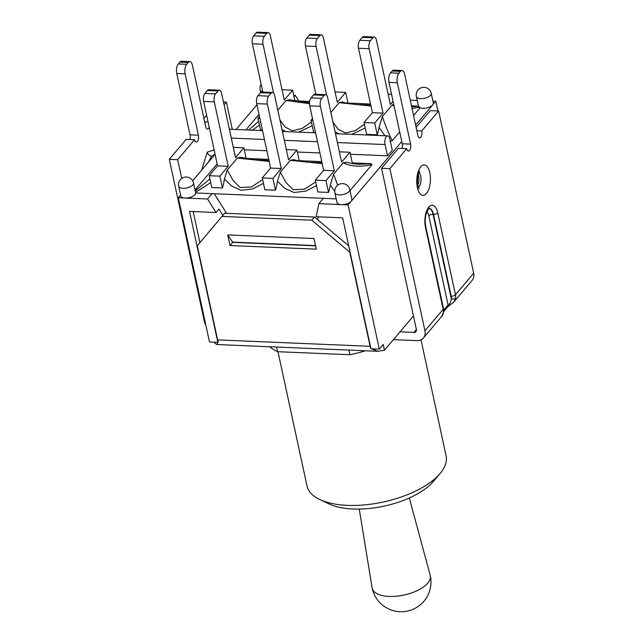 <?xml version="1.0" encoding="UTF-8"?>
<svg xmlns="http://www.w3.org/2000/svg" width="643" height="643" viewBox="0 0 643 643"><rect width="100%" height="100%" fill="white"/><g stroke="black" fill="none" stroke-linecap="round" stroke-linejoin="round"><path stroke-width="0.96" d="M393.395 339.649L416.72 340.629A11.703 9.042 40.2 0 0 423.448 337.961L441.805 316.252C442.456 315.777 443.051 314.379 443.606 312.024A3.279 1.873 8 0 1 443.332 312.627L441.821 316.227M205.881 325.278A11.703 9.042 40.2 0 1 204.386 321.572L169.31 159.343L186.197 139.386L194.548 139.732L177.661 159.697L169.31 159.343M425.77 226.649A3.279 1.471 167.8 0 1 425.489 227.461L443.18 309.291A3.279 1.471 167.8 0 0 443.461 308.471L425.77 226.649C424.951 221.948 425.087 217.68 426.172 213.83C428.286 208.999 429.307 207.183 429.243 208.388A11.703 5.265 -87.6 0 1 433.503 214.408L451.193 296.238A8.423 6.51 40.2 0 1 451.298 298.641C450.872 302.138 449.795 304.235 448.083 304.943L443.686 310.143M437.77 212.946A3.279 1.471 -12.2 0 1 433.503 214.408L433.085 214.392L451.298 298.641A3.279 1.873 8 0 0 455.606 298.111A11.703 9.042 -139.8 0 0 455.461 294.775L437.77 212.946A14.982 6.735 92.4 0 0 428.801 207.11A14.982 6.735 92.4 0 0 425.489 227.461M429.162 208.412A11.703 5.265 92.4 0 1 433.085 214.392A3.279 1.471 -12.2 0 0 428.817 215.855L448.083 304.943A3.279 2.532 -139.8 0 1 447.657 306.936A3.279 2.532 -139.8 0 0 447.657 306.936L453.829 302.041L455.606 298.111M443.332 312.627A11.703 9.042 40.2 0 0 443.18 309.291L424.951 330.84A11.703 9.042 40.2 0 1 423.448 337.961M453.821 302.041L472.187 280.34A11.703 9.042 -139.8 0 0 473.69 273.219L438.614 110.998L421.736 130.963A4.678 2.106 -87.6 0 1 421.535 135.641A4.678 2.106 -87.6 0 1 419.614 137.907A4.678 2.106 -87.6 0 1 417.894 135.496L404.624 74.13A7.025 3.159 -87.6 0 0 402.044 70.513A7.025 3.159 -87.6 0 0 400.42 71.389L398.885 73.206L390.534 72.852A7.025 3.159 92.4 0 0 388.983 82.392L397.334 82.746A7.025 3.159 -87.6 0 1 398.885 73.206M218.226 341.875L216.795 344.527L377.819 351.295L384.474 350.194L400.018 331.82L413.907 332.399A3.512 2.717 -139.8 0 0 415.925 331.603A3.512 2.717 -139.8 0 0 416.375 329.465L381.524 168.265L398.411 148.3L406.762 148.654L389.883 168.619L381.524 168.265M402.052 148.453A4.678 2.106 92.4 0 0 402.245 143.767L388.983 82.392M390.534 72.852L392.069 71.043L400.42 71.389M402.044 70.513L393.685 70.159A7.025 3.159 92.4 0 0 392.069 71.043M416.134 127.354L430.263 110.644L438.614 110.998M214.127 149.907L207.263 152.142L201.613 170.21M232.3 129.347L226.4 102.076L224.085 104.817M209.192 127.105A4.678 2.106 -87.6 0 1 207.4 128.986A4.678 2.106 -87.6 0 1 205.68 126.583L192.41 65.208A7.025 3.159 -87.6 0 0 189.83 61.591A7.025 3.159 -87.6 0 0 188.206 62.475L186.671 64.292L178.312 63.938A7.025 3.159 92.4 0 0 176.761 73.479L185.12 73.824A7.025 3.159 -87.6 0 1 186.671 64.292M194.548 139.732A4.678 2.106 -87.6 0 0 196.268 142.143A4.678 2.106 -87.6 0 0 198.189 139.877A4.678 2.106 -87.6 0 0 198.39 135.199L185.12 73.824M181.712 178.433L177.661 159.697M189.838 139.539A4.678 2.106 92.4 0 0 190.031 134.845L176.761 73.479M178.312 63.938L179.847 62.122L188.206 62.475M189.83 61.591L181.471 61.246A7.025 3.159 92.4 0 0 179.847 62.122M203.919 118.433L206.628 115.234M417.837 185.168A8.19 3.681 92.4 0 0 418.28 174.639M406.762 148.654A4.678 2.106 -87.6 0 0 408.49 151.065A4.678 2.106 -87.6 0 0 410.411 148.798A4.678 2.106 -87.6 0 0 410.604 144.12L397.334 82.746M424.951 330.84L389.883 168.619M400.018 331.82L413.449 315.938M223.467 101.956L226.4 102.076M416.873 130.754L421.736 130.963M204.651 121.84L208.083 121.985M319.716 499.482L328.959 503.903A61.792 27.673 -12.2 0 0 433.519 481.294L440.117 473.449A71.156 31.861 167.8 0 1 319.716 499.482A71.156 31.861 167.8 0 1 306.992 485.907L277.977 351.713M421.012 339.817L446.097 455.831A71.156 31.861 167.8 0 1 440.117 473.449M269.562 346.746A83.092 37.206 -12.2 0 0 277.631 351.697L349.896 354.735A83.092 37.206 -12.2 0 0 365.505 350.773M276.619 347.043L277.631 351.697M348.892 350.073L349.896 354.735M359.244 509.071L372.144 587.991A29.731 13.31 -12.2 0 0 372.201 588.289A29.731 13.31 -12.2 0 0 396.401 596.206A29.731 13.31 -12.2 0 0 427.78 583.121A29.731 13.31 -12.2 0 0 430.312 575.726A29.731 13.31 -12.2 0 0 430.239 575.429L409.31 497.971M258.655 121.294L248.769 130.039M245.859 129.918L259.008 114.366M383.067 113.128L374.716 122.998L364.067 122.548L372.418 112.678L383.067 113.128L369.138 48.691A5.851 2.628 -87.6 0 1 370.424 40.742L372.924 37.792A5.851 2.628 -87.6 0 1 374.274 37.061A5.851 2.628 -87.6 0 1 376.428 40.067L390.357 104.504L393.066 101.305M372.418 112.678L358.481 48.241A5.851 2.628 -87.6 0 1 359.775 40.292L362.266 37.342A5.851 2.628 -87.6 0 1 363.625 36.611L374.274 37.061M326.636 95.285L316.083 46.457A5.851 2.628 -87.6 0 1 317.377 38.508L319.868 35.558A5.851 2.628 -87.6 0 1 321.219 34.826A5.851 2.628 -87.6 0 1 323.373 37.841L337.302 102.277L345.653 92.407L335.075 91.965M315.858 94.264L305.425 46.007A5.851 2.628 -87.6 0 1 306.719 38.058L309.219 35.116A5.851 2.628 -87.6 0 1 310.569 34.376L321.219 34.826M388.131 94.2L391.563 94.336M312.884 120.394L311.011 120.321L312.49 118.569M273.58 93.05L263.027 44.23A5.851 2.628 -87.6 0 1 264.321 36.281L266.813 33.332A5.851 2.628 -87.6 0 1 268.163 32.6A5.851 2.628 -87.6 0 1 270.317 35.606L284.246 100.051L292.597 90.181L282.02 89.739M262.81 92.037L252.377 43.78A5.851 2.628 -87.6 0 1 253.663 35.831L256.163 32.881A5.851 2.628 -87.6 0 1 257.513 32.15L268.163 32.6M259.836 118.167L257.956 118.087L259.434 116.343M370.537 104.005L347.951 103.057M309.661 101.449L294.896 100.822M411.456 105.725L418.497 106.272L411.681 106.754M418.44 106.015L420.088 107.799L413.57 115.499M370.77 105.074L359.702 104.688C357.556 104.978 344.463 103.137 342.566 101.915L339.118 102.703L370.979 106.039M309.532 102.575L305.907 102.446M364.067 122.548L366.623 134.355L377.272 134.805A30.43 13.688 92.4 0 0 379.032 127.354L382.344 116.552L391.965 105.179L394.127 106.199M412.034 108.394L419.437 107.285M391.965 105.179L393.709 104.279M364.436 124.26L355.33 130.585L345.524 133.029L338.17 129.275L332.97 122.13M330.88 112.445L339.118 102.703M379.032 127.354L384.988 135.761M399.689 131.919L392.262 140.696C388.702 133.64 385.398 125.586 382.344 116.552M392.262 140.696L390.012 141.468M252.394 130.191L259.459 125.015M257.956 118.087L260.511 129.894L262.384 129.974M282.02 129.605L285.685 131.59M298.649 132.137L312.185 125.739M311.011 120.321L313.567 132.12L315.44 132.201M335.075 131.839L338.74 133.816M351.697 134.363L365.24 127.965M311.381 122.025L302.274 128.351L292.469 130.794L285.114 127.041L279.922 119.903M277.824 110.21L286.063 100.477L309.5 103.652M286.063 100.477L289.736 99.778M294.976 101.2L292.597 90.181M348.024 103.402L345.653 92.407M377.272 134.805L374.716 122.998M337.655 185.216L333.604 174.165L330.301 184.975L334.746 191.437M352.268 162.904L371.204 163.7L372.04 164.6C360.305 167.204 350.7 166.601 343.225 162.792L333.604 174.165M372.04 164.6L350.009 190.641M352.42 163.595L349.969 152.254L341.618 162.124L327.689 97.688A5.851 2.628 92.4 0 0 325.535 94.674A5.851 2.628 92.4 0 0 324.185 95.405L321.693 98.355A5.851 2.628 92.4 0 0 320.399 106.304L334.328 170.741L323.678 170.299L315.327 180.161L325.985 180.611L334.328 170.741M325.535 94.674L314.885 94.224A5.851 2.628 92.4 0 0 313.535 94.955L311.035 97.905A5.851 2.628 92.4 0 0 309.741 105.854L323.678 170.299M299.292 161.015L296.913 150.028L288.562 159.898L274.633 95.453A5.851 2.628 92.4 0 0 272.479 92.447A5.851 2.628 92.4 0 0 271.129 93.179L268.637 96.128A5.851 2.628 92.4 0 0 267.343 104.078L281.272 168.514L270.623 168.064L262.272 177.934L272.929 178.384L281.272 168.514M272.479 92.447L261.83 91.997A5.851 2.628 92.4 0 0 260.479 92.729L257.98 95.678A5.851 2.628 92.4 0 0 256.694 103.627L270.623 168.064M349.969 152.254L339.391 151.812M296.913 150.028L286.336 149.586M246.237 158.789L243.858 147.794L235.515 157.664L221.578 93.227A5.851 2.628 92.4 0 0 219.424 90.213A5.851 2.628 92.4 0 0 218.073 90.944L215.582 93.894A5.851 2.628 92.4 0 0 214.288 101.843L228.217 166.288L217.567 165.838L209.224 175.708L219.874 176.15L228.217 166.288M219.424 90.213L208.774 89.763A5.851 2.628 92.4 0 0 207.424 90.502L204.932 93.452A5.851 2.628 92.4 0 0 203.638 101.401L217.567 165.838M243.858 147.794L233.28 147.351M277.479 181.254L284.745 188.303L294.084 192.514L305.843 191.1L316.501 185.586M262.272 177.934L264.828 189.741L275.477 190.191A30.43 13.688 -87.6 0 0 277.471 181.262L280.348 172.179L285.982 182.516L293.176 189.733L304.469 189.203L315.697 181.873M322.239 163.66L290.379 160.324L280.348 172.179M336.225 198.872L195.681 192.964L195.52 192.281M195.544 192.265L210.719 182.628M263.445 183.351L252.787 188.873L241.029 190.288L231.689 186.076L224.423 179.019A30.43 13.688 -87.6 0 1 222.43 187.957L211.772 187.515L209.224 175.708M330.301 184.975A30.43 13.688 -87.6 0 1 328.533 192.418L317.883 191.968L315.327 180.161M209.915 178.907L195.239 190.867M268.975 160.461L253.543 159.818L240.771 157.302L237.323 158.09L269.184 161.425M262.641 179.646L251.413 186.968L240.128 187.499L232.935 180.289L227.292 169.953L237.323 158.09M246.156 158.443L268.75 159.392M299.212 160.67L321.797 161.618M371.204 163.7L358.898 164.335M322.03 162.695L310.971 162.309C308.817 162.591 295.732 160.758 293.827 159.528L290.379 160.324M343.225 162.792L347.397 162.237C349.181 163.153 353.047 163.861 358.987 164.335M224.423 179.027L227.292 169.953M275.477 190.191L272.929 178.384M328.533 192.418L325.985 180.611M195.054 189.982L217.141 163.869M222.43 187.957L219.874 176.15M418.448 106.135L416.367 96.522A7.603 3.408 -12.2 0 0 422.564 98.548A7.603 3.408 -12.2 0 0 430.593 95.196A7.603 3.408 -12.2 0 0 431.236 93.307L433.342 103.025A7.603 3.408 167.8 0 1 432.691 104.913A7.603 3.408 167.8 0 1 420.088 107.799M195.681 192.964A7.603 3.408 167.8 0 1 194.998 194.644A7.603 3.408 167.8 0 1 185.096 198.044L207.552 198.984L212.061 193.656M323.389 198.333L318.88 203.662L341.337 204.611A7.603 3.408 167.8 0 1 337.012 202.529L334.915 192.812A7.603 3.408 -12.2 0 0 341.111 194.837A7.603 3.408 -12.2 0 0 349.141 191.493A7.603 3.408 -12.2 0 0 349.784 189.597A7.603 7.603 0 0 0 340.742 183.769A7.603 7.603 0 0 0 334.915 192.812M417.219 100.445L410.25 100.155M256.943 104.793L236.045 129.5M215.075 154.296L192.667 180.779M349.784 189.597L351.89 199.314A7.603 3.408 167.8 0 1 351.239 201.211L401.754 141.492M415.643 125.072L435.809 101.224L432.924 101.104M387.48 155.807L385.044 144.554A5.851 2.628 -87.6 0 1 385.286 138.703A5.851 2.628 -87.6 0 1 387.689 135.874A5.851 2.628 -87.6 0 1 389.843 138.888L392.278 150.141L387.48 155.807L350.395 154.248M319.933 152.97L297.347 152.021M266.877 150.743L244.292 149.787M180.587 195.062L178.304 197.755L185.096 198.044A7.603 3.408 167.8 0 1 180.779 195.962L178.674 186.245A7.603 3.408 -12.2 0 0 184.871 188.27A7.603 3.408 -12.2 0 0 192.9 184.927A7.603 3.408 -12.2 0 0 193.551 183.03A7.603 7.603 0 0 0 184.501 177.203A7.603 7.603 0 0 0 178.674 186.245M227.735 234.912L314.001 238.537L316.3 249.162L230.033 245.538L227.735 234.912L232.718 242.363L315.584 245.843M230.033 245.538L232.718 242.363M370.898 348.546L370.81 348.538A9.364 4.212 -87.6 0 1 370.103 346.296L349.76 252.193L311.791 220.187L314.483 217.012L224.664 213.243L197.28 245.787L217.623 339.89A9.364 4.212 92.4 0 0 218.331 342.132L218.017 342.116M216.795 344.527L214.77 343.177L214.473 342.189M377.819 351.295L371.493 348.787M384.474 350.194L383.236 344.463L379.306 349.117L370.947 348.763L342.639 217.84L316.139 216.723L318.88 203.662M314.483 217.012L348.699 245.859M221.98 216.418L311.791 220.187M178.304 197.755L209.489 341.98L217.84 342.325L189.54 211.402L216.04 212.52L207.552 198.984M232.565 241.655L232.911 242.138L315.528 245.61M351.239 201.211A7.603 3.408 167.8 0 1 341.337 204.611L348.12 204.892L351.239 201.211M294.02 96.763L295.241 95.317L293.69 95.252M295.241 95.317L298.794 100.991M222.856 215.381L218.917 209.12L216.04 212.52M214.288 193.752L226.569 213.323M318.277 216.812L317.674 219.705M348.12 204.892L379.306 349.117M193.181 211.555L199.909 242.66M435.809 101.224L437.915 110.966M451.193 296.238A3.279 1.471 -12.2 0 0 455.461 294.775L473.69 273.219M426.807 211.933A8.423 3.794 -87.6 0 1 428.817 215.855M207.263 152.142A4.678 3.617 -139.7 0 0 211.467 156.297L215.051 154.183M208.541 162.02L211.459 156.305M420.715 166.834A15.215 6.84 92.4 0 0 419.63 193.165A15.215 6.84 92.4 0 0 430.432 180.402A15.215 6.84 92.4 0 0 420.715 166.834M419.067 172.388A8.19 3.681 -87.6 0 1 421.02 179.501A8.19 3.681 -87.6 0 1 418.874 187.033A8.19 3.681 -87.6 0 1 418.432 187.475M416.383 329.481L413.907 332.399M410.604 144.12L402.245 143.767M198.39 135.199L190.031 134.845M358.481 48.241L369.138 48.691M359.775 40.292L370.424 40.742M362.266 37.342L372.924 37.792M305.425 46.007L316.083 46.457M306.719 38.058L317.377 38.508M309.219 35.116L319.868 35.558M252.377 43.78L263.027 44.23M253.663 35.831L264.321 36.281M256.163 32.881L266.813 33.332M313.535 94.955L324.185 95.405M311.035 97.905L321.693 98.355M309.741 105.854L320.399 106.304M260.479 92.729L271.129 93.179M257.98 95.678L268.637 96.128M256.694 103.627L267.343 104.078M207.424 90.502L218.073 90.944M204.932 93.452L215.582 93.894M203.638 101.401L214.288 101.843M370.103 346.296L217.623 339.89M231.279 138.092L264.442 139.491M284.335 140.327L317.497 141.717M337.39 142.553L385.044 144.554M261.13 84.289A7.603 7.603 0 0 0 260.134 89.956A7.603 3.408 -12.2 0 0 262.762 91.828M443.461 308.471L443.606 312.024M447.657 306.936L443.654 311.678M419.107 188.873L417.805 184.999C416.519 177.637 419.485 170.548 419.815 171.11L419.863 171.054M372.201 588.289A29.731 29.731 0 0 0 423.954 601.205A29.731 29.731 0 0 0 430.312 575.726M307.041 102.494L289.479 99.689M195.625 192.651L193.551 183.03M387.689 135.874L335.469 133.68M315.576 132.844L282.414 131.453M262.521 130.617L229.358 129.219M260.68 92.512L260.134 89.956M431.236 93.307A7.603 7.603 0 0 0 422.194 87.48A7.603 7.603 0 0 0 416.367 96.522"/></g></svg>
